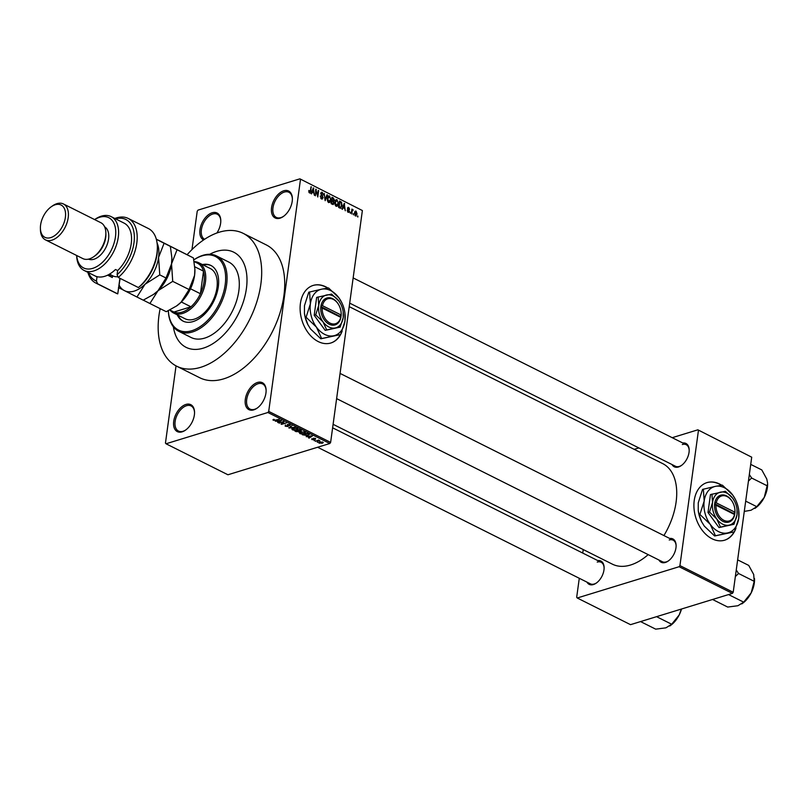 <?xml version="1.0" encoding="UTF-8"?>
<svg xmlns="http://www.w3.org/2000/svg" width="808" height="808" viewBox="0 0 808 808"><rect width="100%" height="100%" fill="white"/><g stroke="black" fill="none" stroke-linecap="round" stroke-linejoin="round"><path stroke-width="1.21" d="M185.921 404.444A15.059 8.989 116.6 0 1 194.536 412.141A15.059 8.989 116.6 0 1 185.537 430.119A15.059 8.989 116.6 0 1 182.174 431.826A15.059 8.989 116.6 0 1 173.72 421.301A15.059 8.989 116.6 0 1 185.921 404.444M194.536 412.534A14.049 8.393 -63.4 0 0 191.062 405.929A14.049 8.393 -63.4 0 0 186.517 405.717A14.049 8.393 -63.4 0 0 175.902 418.079A14.049 8.393 -63.4 0 0 178.477 431.058A14.049 8.393 -63.4 0 0 183.012 431.27A14.049 8.393 -63.4 0 0 185.85 429.886M203.606 239.936A15.059 8.989 116.6 0 1 200.788 226.048A15.059 8.989 116.6 0 1 212.181 212.767A15.059 8.989 116.6 0 1 220.786 220.463A15.059 8.989 116.6 0 1 216.898 232.997M220.796 220.857A14.049 8.393 -63.4 0 0 217.312 214.251A14.049 8.393 -63.4 0 0 212.767 214.039A14.049 8.393 -63.4 0 0 202.202 226.26A14.049 8.393 -63.4 0 0 204.565 239.299M283.76 190.789A15.059 8.989 116.6 0 1 292.375 198.495A15.059 8.989 116.6 0 1 283.376 216.473A15.059 8.989 116.6 0 1 280.012 218.18A15.059 8.989 116.6 0 1 271.559 207.656A15.059 8.989 116.6 0 1 283.76 190.789M292.375 198.889A14.049 8.393 -63.4 0 0 288.9 192.284A14.049 8.393 -63.4 0 0 284.355 192.072A14.049 8.393 -63.4 0 0 273.74 204.434A14.049 8.393 -63.4 0 0 276.316 217.413A14.049 8.393 -63.4 0 0 280.851 217.625A14.049 8.393 -63.4 0 0 283.689 216.241M257.5 382.467A15.059 8.989 116.6 0 1 266.115 390.173A15.059 8.989 116.6 0 1 257.116 408.151A15.059 8.989 116.6 0 1 253.752 409.858A15.059 8.989 116.6 0 1 245.309 399.334A15.059 8.989 116.6 0 1 257.5 382.467M266.125 390.567A14.049 8.393 -63.4 0 0 262.64 383.951A14.049 8.393 -63.4 0 0 258.095 383.739A14.049 8.393 -63.4 0 0 247.48 396.112A14.049 8.393 -63.4 0 0 250.056 409.09A14.049 8.393 -63.4 0 0 254.601 409.303A14.049 8.393 -63.4 0 0 257.429 407.919M721.716 485.234A30.118 20.988 72.9 0 0 719.575 484.012A30.118 20.988 72.9 0 0 706.98 482.608A30.118 20.988 72.9 0 0 694.062 508.959A30.118 20.988 72.9 0 0 712.07 538.774A30.118 20.988 72.9 0 0 724.655 540.188A30.118 20.988 72.9 0 0 734.391 531.765M734.795 530.997A30.118 20.988 72.9 0 0 735.977 528.21M724.513 540.229A30.118 20.988 72.9 0 0 734.119 531.846M721.372 485.275A30.118 20.988 72.9 0 0 719.292 484.093A30.118 20.988 72.9 0 0 706.849 482.649M327.917 288.052A30.118 20.988 72.9 0 0 325.776 286.83A30.118 20.988 72.9 0 0 313.191 285.416A30.118 20.988 72.9 0 0 300.263 311.777A30.118 20.988 72.9 0 0 318.271 341.592A30.118 20.988 72.9 0 0 330.856 342.996A30.118 20.988 72.9 0 0 340.592 334.583M340.996 333.815A30.118 20.988 72.9 0 0 342.178 331.027M330.724 343.036A30.118 20.988 72.9 0 0 340.32 334.663M327.583 288.092A30.118 20.988 72.9 0 0 325.503 286.911A30.118 20.988 72.9 0 0 313.049 285.466M597.738 560.57A13.049 7.797 116.6 0 1 604.111 567.499A13.049 7.797 116.6 0 1 596.314 583.073A13.049 7.797 116.6 0 1 593.395 584.548A13.049 7.797 116.6 0 1 586.951 582.114M317.615 447.248L590.345 583.82A12.049 7.191 -63.4 0 0 594.244 584.002A12.049 7.191 -63.4 0 0 596.627 582.841M604.111 567.883A12.049 7.191 -63.4 0 0 601.132 562.277A12.049 7.191 -63.4 0 0 597.243 562.095M669.731 538.471A13.049 7.797 116.6 0 1 676.104 545.4A13.049 7.797 116.6 0 1 668.307 560.974A13.049 7.797 116.6 0 1 665.388 562.459A13.049 7.797 116.6 0 1 658.944 560.015M336.613 398.617L662.348 561.722A12.049 7.191 -63.4 0 0 666.236 561.903A12.049 7.191 -63.4 0 0 668.62 560.742M676.114 545.794A12.049 7.191 -63.4 0 0 673.135 540.178A12.049 7.191 -63.4 0 0 669.236 539.996M682.81 443.006A13.049 7.797 116.6 0 1 689.184 449.925A13.049 7.797 116.6 0 1 681.386 465.499A13.049 7.797 116.6 0 1 678.467 466.984A13.049 7.797 116.6 0 1 672.024 464.539M349.692 303.141L675.427 466.246A12.049 7.191 -63.4 0 0 679.316 466.428A12.049 7.191 -63.4 0 0 681.7 465.267M689.194 450.319A12.049 7.191 -63.4 0 0 686.214 444.703A12.049 7.191 -63.4 0 0 682.316 444.521M203.303 348.147A53.207 31.775 -63.4 0 0 243.491 301.344A53.207 31.775 -63.4 0 0 233.744 252.197A53.207 31.775 -63.4 0 0 216.554 251.399A53.207 31.775 -63.4 0 0 209.696 254.298A53.207 31.775 -63.4 0 1 216.554 251.399A53.207 31.775 -63.4 0 1 233.744 252.197A53.207 31.775 -63.4 0 1 243.491 301.344A53.207 31.775 -63.4 0 1 203.303 348.147A53.207 31.775 -63.4 0 1 186.103 347.349A53.207 31.775 -63.4 0 0 203.303 348.147M160.156 308.636A74.285 44.369 -63.4 0 0 176.669 366.196A74.285 44.369 -63.4 0 0 200.677 367.317A74.285 44.369 -63.4 0 0 256.793 301.96A74.285 44.369 -63.4 0 0 243.188 233.35A74.285 44.369 -63.4 0 0 219.18 232.229A74.285 44.369 -63.4 0 0 187.153 254.682M176.669 366.196L199.707 377.73A74.285 44.369 -63.4 0 0 223.715 378.851A74.285 44.369 -63.4 0 0 279.831 313.494A74.285 44.369 -63.4 0 0 266.226 244.885L243.188 233.35M333.098 424.311L612.393 564.166A56.217 33.572 -63.4 0 0 630.553 565.014A56.217 33.572 -63.4 0 0 648.188 554.631M166.024 443.774L227.937 474.771L329.805 443.511L267.892 412.504L166.024 443.774L165.458 443.067L176.043 365.873M191.971 249.591L197.223 211.231L198.031 210.11L299.899 178.841L362.378 210.545L299.899 178.841M355.449 215.948L354.5 212.898L356.106 211.13L357.065 214.13L355.449 215.948L356.086 216.019M355.48 211.06L354.944 211.494M351.702 213.979L351.874 209.1L352.238 210.07L353.298 209.989L352.248 210.666L351.702 213.979M351.722 210.232L352.49 209.646M352.753 210.343L351.642 210.848M348.096 212.262L347.177 210.211L348.218 211.615L348.935 211.201L347.521 208.242L348.733 207.434L349.611 209.302L348.662 208.111L347.985 208.383L349.409 211.312L348.096 212.262L348.753 212.363M347.561 211.817L348.935 211.201M348.096 207.343L348.733 207.434L347.652 207.767M348.662 208.111L347.501 208.535M339.956 208.1L338.613 207.424L339.481 201.03L341.481 202.162L342.127 205.737L339.956 208.1L340.895 208.252M332.502 204.363L331.088 203.656L331.957 197.263L333.381 197.98L334.421 200.212L333.744 201.303L334.159 203.192L332.502 204.363L333.371 204.535M325.149 200.687L324.22 193.395L324.998 199.808L326.988 194.779L327.462 195.011L325.149 200.687M315.373 195.788L315.797 189.173L317.514 195.506L318.211 190.385L318.675 190.617L317.796 197.001L316.079 190.678L315.373 195.788M308.888 192.153L308.828 190.476L309.676 192.223L310.232 191.991L311.019 186.779L310.878 191.344L309.545 192.961L308.888 192.153M309.01 192.425L310.232 191.991M310.11 193.041L309.545 192.961M267.892 412.504L268.711 411.383L330.624 442.39L362.378 210.545M268.711 411.383L300.465 179.548M311.534 193.869L311.06 193.627L313.322 187.931L314.393 195.294L313.777 192.95L312.191 192.153L311.534 193.869M321.463 198.93L320.241 196.011L321.604 198.202L322.685 197.566L320.736 193.425L322.281 192.334L323.392 194.93L322.19 193.082L321.19 193.678L323.149 197.788L321.463 198.93L322.321 199.061M320.837 198.435L322.685 197.566M321.503 192.213L322.281 192.334L320.928 192.738M322.19 193.082L320.705 193.829M327.472 200.869L327.321 198.445L329.553 195.97L330.866 200.142L330.098 202.202L328.654 202.525L327.472 200.869M328.694 195.869L329.553 195.97L327.957 196.455M328.816 202.596L330.098 202.202L328.654 202.525M334.997 204.636L334.845 202.212L337.077 199.738L338.39 203.909L337.623 205.979L336.179 206.292L334.997 204.636M336.229 199.647L337.077 199.738L335.482 200.233M336.35 206.363L337.623 205.979L336.179 206.292M342.43 209.333L341.946 209.09L344.218 203.404L345.289 210.767L344.673 208.424L343.087 207.626L342.43 209.333M350.389 213.322L350.056 212.181L350.389 213.322M353.53 214.898L353.197 213.756L353.53 214.898M357.853 217.059L357.52 215.918L357.853 217.059M317.332 442.269L318.019 442.057L317.382 441.875M314.191 440.693L314.878 440.481L314.241 440.31M306.232 436.704L312.444 435.926L309.08 438.138L308.606 437.896L309.646 437.259L306.272 436.401M304.767 432.805L304.869 432.078L304.161 433.724L301.97 434.027L299.93 433.603L299.364 432.704L300.566 431.977L304.869 432.088L305.495 432.825M304.364 431.876L301.02 432.209L300.485 433.421L300.132 432.129L299.93 433.603L299.364 432.704M297.243 429.038L297.344 428.311L296.637 429.957L294.445 430.26L292.395 429.826L291.839 428.937L293.041 428.21L297.344 428.311L297.97 429.058M296.839 428.109L293.486 428.442L292.961 429.654L292.607 428.361L292.395 429.826L291.839 428.937M285.375 424.998L285.214 426.23L285.325 424.968L285.82 426.079L287.567 426.291L287.446 424.422L290.072 424.675L290.011 425.806L289.527 424.856L287.547 424.887L288.486 425.816L288.032 426.513L285.214 426.23L285.325 424.968M285.84 425.18L285.82 426.079M287.567 426.291L287.446 424.422M290.072 424.675L290.011 425.806L290.163 424.725M289.496 425.594L289.577 424.473M288.486 425.816L288.032 426.513L288.173 425.523M275.336 421.241L281.548 420.453L278.194 422.665L277.71 422.422L278.76 421.786L275.376 420.928M272.922 419.806L273.811 419.312L273.882 420.099L274.74 420.241L279.214 419.291L275.942 420.291L273.296 420.261L273.407 419.453M274.326 419.524L273.882 420.099M279.174 423.16L283.537 421.453L284.022 421.695L282.093 423.846L286.416 422.897L281.598 424.372L281.103 424.129L283.032 421.978L279.225 422.776M288.951 428.048L291.961 425.675L289.264 427.755L295.203 427.291L288.951 428.048L289.022 427.503M296.304 431.735L294.88 431.028L299.697 429.543L301.121 430.26L301.172 431.26L299.111 431.997L296.364 431.31M301.121 430.26L301.172 431.26L301.293 430.351M299.697 431.088L299.111 431.997L299.253 430.937M309.151 434.351L307.919 435.583L302.404 434.795L307.232 433.31L309.302 434.704M311.959 438.704L311.837 439.562L311.848 438.663L313.534 439.572L313.423 438.229L315.453 438.441L315.514 439.279L313.948 438.441L314.08 439.774L311.837 439.562L311.848 438.663M312.373 438.875L312.373 439.431M313.534 439.572L313.837 438.653L313.736 439.411M313.605 438.189L313.474 439.128L313.423 438.229M315.453 438.441L315.514 439.279L315.615 438.532M314.989 439.067L315.009 438.269M314.13 438.926L314.08 439.774L314.191 438.976M315.494 441.35L318.544 440.047L319.857 440.804L315.554 440.956M319.342 442.188L319.2 443.249L319.736 442.057L322.826 442.138L322.321 443.319L318.736 442.703M322.826 442.138L323.291 442.683M579.285 578.275L576.68 597.284L577.245 597.991L630.523 624.665L732.391 593.395L679.114 566.721L679.932 565.6L733.199 592.274L751.713 457.187L697.87 429.816L751.713 457.187M679.932 565.6L698.435 430.512M634.199 449.349L638.835 447.925M672.205 437.694L697.87 429.816M582.74 553.066L583.225 549.561M577.245 597.991L679.114 566.721M663.913 535.563A56.217 33.572 -63.4 0 0 662.732 463.63L349.218 306.646M733.199 592.274L732.391 593.395M330.624 442.39L329.805 443.511M173.377 326.826A53.207 31.775 -63.4 0 0 186.103 347.349A53.207 31.775 -63.4 0 1 173.377 326.826M278.275 422.079L278.194 422.665M279.719 420.685L277.891 420.897L279.164 421.534L280.841 420.503L279.76 420.382M282.224 422.877L282.093 423.846M281.729 423.432L281.598 424.372M287.608 424.382L287.547 424.887M297.081 429.29L296.788 428.493L297.081 429.29L296.193 429.725L292.961 429.654M299.596 429.947L298.152 430.391L300.637 431.058L299.647 429.563M300.637 431.058L300.455 429.917M297.596 430.563L295.9 431.078L298.647 431.775L297.647 430.179M298.556 430.593L298.647 431.775M304.606 433.058L304.313 432.26L304.606 433.058L303.717 433.492L300.485 433.421M307.121 433.714L303.434 434.845L307.464 435.35L308.494 434.482L307.171 433.33M308.555 433.977L308.555 434.684L308.646 434.027M309.161 437.552L309.08 438.138M310.605 436.148L308.777 436.37L310.06 437.007L311.736 435.977L310.646 435.845M321.837 443.107L322.311 442.279L320.2 442.279L319.716 443.107L321.837 443.107L322.362 441.956M320.251 441.925L319.716 443.107M308.797 190.779L309.302 190.617M310.959 187.163L311.474 187.012M313.151 188.375L313.807 188.173M311.565 192.355L312.191 192.153M313.13 189.84L312.454 191.486L313.726 192.122L313.514 188.739L312.484 190.042M311.837 191.678L312.454 191.486M312.938 188.91L313.514 188.739M312.736 192.425L313.726 192.122M315.736 189.587L316.281 189.415M318.16 190.769L318.675 190.617M315.564 190.829L316.079 190.678M320.21 196.304L320.715 196.152M322.038 196.112L322.655 195.92M322.574 197.96L323.149 197.788M326.806 195.213L327.462 195.011M330.341 200.303L330.866 200.142M328.018 202L330.411 199.889L330.411 198.344L329.452 196.718L327.674 196.99M329.452 196.718L327.775 198.687L328.745 201.778L329.361 201.849L328.21 202.212M332.391 198.283L333.381 197.98M333.886 200.384L334.421 200.212M333.118 201.495L333.744 201.303M333.603 203.353L334.159 203.192M332.31 198.243L332.058 200.152L333.401 200.758L333.946 200.091L333.108 198.637L331.805 198.394M331.543 200.303L332.058 200.152M332.33 201.091L333.946 200.091M331.947 200.899L331.644 203.141L333.098 203.778L333.694 202.959L332.856 201.354L331.442 201.051L332.916 200.576M331.129 203.293L331.644 203.141M332.007 204.121L333.694 202.959M331.623 203.929L332.613 203.626M337.865 204.071L338.39 203.909M335.542 205.767L337.936 203.656L337.936 202.121L336.976 200.485L335.209 200.758M336.976 200.485L335.3 202.454L336.279 205.545L336.886 205.626L335.734 205.979M340.643 202.414L341.481 202.162M341.602 205.899L342.127 205.737M339.845 202.01L339.168 206.909L341.279 206.969L341.289 202.869L339.33 202.172M338.663 207.06L339.168 206.909M339.006 207.626L341.279 206.969M344.036 203.848L344.703 203.646M342.461 207.818L343.087 207.626M344.026 205.313L343.339 206.959L344.622 207.595L344.4 204.202L343.38 205.505M342.723 207.141L343.339 206.959M343.824 204.384L344.4 204.202M343.632 207.898L344.622 207.595M347.561 208.999L348.086 208.838M348.844 211.484L349.409 211.312M350.005 212.565L350.51 212.413M351.823 209.484L352.339 209.333M351.692 210.484L353.298 209.989M351.52 211.726L352.025 211.565M353.147 214.14L353.662 213.979M356.54 214.292L357.065 214.13M354.924 215.483L356.601 213.948L356.005 211.787L354.682 212.049M356.005 211.787L354.964 213.13L355.904 215.322L355.015 215.595M354.459 213.282L354.964 213.13M357.469 216.302L357.974 216.15M177.255 314.847A31.118 18.584 -63.4 0 0 183.032 321.109A31.118 18.584 -63.4 0 0 193.092 321.574A31.118 18.584 -63.4 0 0 216.605 294.203A31.118 18.584 -63.4 0 0 210.898 265.458A31.118 18.584 -63.4 0 0 202.424 264.58M177.972 315.201A31.118 18.584 -63.4 0 0 183.396 321.281M168.347 310.716A41.157 24.583 -63.4 0 0 191.839 330.704A41.157 24.583 -63.4 0 0 225.19 284.618A41.157 24.583 -63.4 0 0 202.091 255.863A41.157 24.583 -63.4 0 0 193.809 259.903M193.799 259.893A42.157 25.179 116.6 0 1 202.939 255.308A42.157 25.179 116.6 0 1 216.564 255.944A42.157 25.179 116.6 0 1 224.291 294.89A42.157 25.179 116.6 0 1 192.435 331.977A42.157 25.179 116.6 0 1 178.81 331.341A42.157 25.179 116.6 0 1 168.337 310.726M178.81 331.341L191.052 337.471A42.157 25.179 -63.4 0 0 204.677 338.108A42.157 25.179 -63.4 0 0 236.532 301.01A42.157 25.179 -63.4 0 0 228.805 262.075L216.564 255.944M194.334 261.651A28.108 16.786 116.6 0 1 198.758 262.741L210.272 268.509A28.108 16.786 116.6 0 1 215.423 294.476A28.108 16.786 116.6 0 1 194.193 319.2A28.108 16.786 116.6 0 1 185.103 318.776L173.589 313.009A28.108 16.786 116.6 0 1 170.064 310.12M211.262 265.64A31.118 18.584 -63.4 0 0 203.141 264.943M640.562 621.584L655.692 629.159L665.933 627.826L671.69 624.251L656.561 616.666M681.326 609.07L679.195 614.959L671.69 624.251M669.771 626.008L670.448 625.533A20.2 12.069 -63.4 0 0 679.195 614.959A20.2 12.069 -63.4 0 0 681.508 609.02M169.811 309.999L173.316 311.747A27.108 16.19 -63.4 0 0 173.932 312.039L190.961 306.808A27.108 16.19 -63.4 0 0 200.424 293.738A27.108 16.19 -63.4 0 0 204.03 281.81A27.108 16.19 -63.4 0 0 203.515 271.155A27.108 16.19 -63.4 0 0 197.586 263.277L194.102 261.539M198.758 262.741A28.108 16.786 116.6 0 1 205.444 281.962A28.108 16.786 116.6 0 1 173.589 313.009M190.516 288.779L200.424 293.738L203.515 271.155L194.758 266.771M169.832 309.979L173.932 312.039A27.108 16.19 -63.4 0 0 190.961 306.808L181.325 301.98M735.351 576.579L738.532 573.478L736.26 569.973M712.565 599.486L727.695 607.06L737.936 605.727L743.693 602.152L728.563 594.577M738.532 573.478L754.207 581.326L751.188 592.86L743.693 602.152M737.643 559.863L748.723 565.408L753.702 574.488L754.207 581.326M741.774 603.919L742.451 603.435A20.2 12.069 -63.4 0 0 751.188 592.86A20.2 12.069 -63.4 0 0 754.52 579.326L754.5 578.548M754.844 508.444L755.52 507.969A20.2 12.069 116.6 0 0 764.267 497.385A20.2 12.069 -63.4 0 0 767.378 487.628A20.2 12.069 -63.4 0 0 767.6 483.851L764.267 497.385L756.773 506.677L751.016 510.252L744.279 511.403M745.693 501.132L756.773 506.677M748.43 481.114L751.612 478.003L767.287 485.85M751.612 478.003L749.339 474.498M750.723 464.388L761.803 469.933L766.782 479.013L767.58 483.083M157.348 246.47L157.388 247.985A34.128 20.382 116.6 0 1 141.632 284.85L138.41 287.547A36.138 21.584 -63.4 0 0 157.348 246.47A36.138 21.584 -63.4 0 0 148.359 228.523L128.199 218.433A36.138 21.584 116.6 0 1 136.572 244.602A36.138 21.584 116.6 0 1 118.251 277.447L138.41 287.547M76.689 255.51A28.108 16.786 -63.4 0 0 92.678 268.377A28.108 16.786 -63.4 0 0 115.453 236.906A28.108 16.786 -63.4 0 0 99.677 217.261A28.108 16.786 -63.4 0 0 94.667 219.604M94.627 219.584L94.647 219.564A30.118 17.988 116.6 0 1 101.374 216.15A30.118 17.988 116.6 0 1 111.1 216.605A30.118 17.988 116.6 0 1 116.625 244.42A30.118 17.988 116.6 0 1 93.869 270.922A30.118 17.988 116.6 0 1 84.133 270.468A30.118 17.988 116.6 0 1 76.649 255.51L76.649 255.49M45.44 239.855L82.87 258.6A20.079 11.989 -63.4 0 0 89.365 258.903A20.079 11.989 -63.4 0 0 93.849 256.631A20.079 11.989 -63.4 0 0 105.848 232.674A20.079 11.989 -63.4 0 0 100.849 222.705L63.418 203.959A20.079 11.989 116.6 0 1 67.094 222.503A20.079 11.989 116.6 0 1 51.924 240.158A20.079 11.989 116.6 0 1 45.44 239.855A20.079 11.989 116.6 0 1 40.44 229.896L40.4 228.371A18.069 10.787 -63.4 0 0 50.732 237.613A18.069 10.787 -63.4 0 0 65.377 217.382A18.069 10.787 -63.4 0 0 55.237 204.757A18.069 10.787 -63.4 0 0 51.197 206.808A18.069 10.787 -63.4 0 0 40.4 228.371M51.197 206.808L52.439 205.929A20.079 11.989 116.6 0 1 56.924 203.656A20.079 11.989 116.6 0 1 63.418 203.959M88.466 259.146A18.069 10.787 -63.4 0 0 93.93 259.247A18.069 10.787 -63.4 0 0 107.474 243.673A18.069 10.787 -63.4 0 0 104.636 226.856M88.516 272.66A34.128 20.382 -63.4 0 0 96.435 281.043L97.01 276.912L94.849 275.831A30.118 17.988 116.6 0 0 94.94 275.871A30.118 17.988 116.6 0 0 104.666 276.326A30.118 17.988 116.6 0 0 115.493 269.488L117.655 270.569A30.118 17.988 -63.4 0 0 131.239 243.612A30.118 17.988 -63.4 0 0 124.058 223.099L111.1 216.605M96.435 281.043L97.606 283.79L117.756 293.88L119.897 278.275M97.606 283.79A36.138 21.584 116.6 0 1 95.839 283.063A36.138 21.584 116.6 0 1 87.87 272.336M114.837 218.473A36.138 21.584 116.6 0 1 128.199 218.433M95.839 283.063L115.998 293.152A36.138 21.584 -63.4 0 0 117.756 293.88L120.099 278.376M118.251 277.447L117.089 274.71L117.655 270.569M117.089 274.71A34.128 20.382 -63.4 0 0 134.35 236.401A34.128 20.382 -63.4 0 0 115.483 218.806M112.554 275.71L112.312 277.508L107.626 275.154M112.312 277.508L109.716 275.568A24.089 14.393 116.6 0 1 108.949 274.468M109.716 275.568L109.878 274.377M93.849 256.631L95.092 255.752A18.069 10.787 -63.4 0 0 105.888 234.189L105.848 232.674M172.72 281.356L171.538 263.873L177.053 249.743L158.57 240.269L193.405 257.924L194.89 269.246L194.577 275.407L189.072 289.547L181.012 302.293L176.518 305.99L166.256 311.696L149.904 303.505L157.974 290.759L172.72 281.356L189.072 289.547M143.279 300.132L149.904 303.505M177.053 249.743L193.405 257.924M153.651 294.334A30.118 17.988 -63.4 0 0 153.874 294.183A30.118 17.988 -63.4 0 0 157.974 290.759A30.118 17.988 -63.4 0 0 171.538 263.873A30.118 17.988 -63.4 0 0 171.872 258.237A30.118 17.988 -63.4 0 0 171.862 257.994M176.689 305.868A30.118 17.988 -63.4 0 0 176.912 305.717A30.118 17.988 -63.4 0 0 181.012 302.293A30.118 17.988 -63.4 0 0 194.577 275.407A30.118 17.988 -63.4 0 0 194.91 269.771A30.118 17.988 -63.4 0 0 194.9 269.539M156.308 239.168L170.367 246.389L171.852 257.712L171.538 263.873L166.034 278.013L157.974 290.759L153.49 294.455L143.218 300.162L136.946 297.011L145.016 284.264A30.118 17.988 -63.4 0 0 158.58 257.388A30.118 17.988 -63.4 0 0 157.075 242.986M119.17 285.224A30.118 17.988 -63.4 0 0 124.361 290.607A30.118 17.988 -63.4 0 0 145.016 284.264L159.762 274.871L158.58 257.388L164.095 243.248L156.348 239.309M118.463 287.547L136.946 297.011M159.762 274.871L166.034 278.013M164.095 243.248L170.367 246.389M112.868 275.871A22.089 13.191 -63.4 0 0 112.928 275.902A22.089 13.191 -63.4 0 0 117.928 276.69M341.117 315.009L322.453 305.666L321.018 305.505L320.766 307.333A14.049 9.797 72.9 0 0 329.22 324.24A14.049 9.797 72.9 0 0 340.895 317.413L341.117 315.009A13.049 9.09 72.9 0 0 341.016 311.615A13.049 9.09 72.9 0 0 339.198 305.707A13.049 9.09 72.9 0 0 329.745 298.495A13.049 9.09 72.9 0 0 322.453 305.666M341.148 315.585A14.049 9.797 72.9 0 0 341.047 311.858A14.049 9.797 72.9 0 0 341.026 311.736M339.148 305.596A14.049 9.797 72.9 0 0 339.087 305.495A14.049 9.797 72.9 0 0 328.886 297.728A14.049 9.797 72.9 0 0 321.039 305.515M318.15 296.93L318.736 305.333L315.696 314.847L323.008 321.837L326.705 329.937L325.21 330.391L340.168 327.109L343.208 317.594L343.198 311.939A17.069 11.888 72.9 0 0 340.835 304.212A17.069 11.888 72.9 0 0 338.936 301.091L331.613 294.102L316.655 297.394L314.201 315.312L325.21 330.391M315.696 314.847L314.201 315.312M326.705 329.937L340.168 327.109M340.835 304.212L338.936 301.091A17.069 11.888 72.9 0 0 326.695 294.96A17.069 11.888 72.9 0 0 318.736 305.333A17.069 11.888 72.9 0 0 323.008 321.837A17.069 11.888 72.9 0 0 335.249 327.967A17.069 11.888 72.9 0 0 343.208 317.594A17.069 11.888 72.9 0 0 343.198 311.939M341.582 302.232L338.906 297.829L328.573 287.971L321.624 289.183A24.089 16.786 72.9 0 0 310.393 303.828A24.089 16.786 72.9 0 0 316.433 327.119A24.089 16.786 72.9 0 0 333.704 335.774A24.089 16.786 72.9 0 0 344.945 321.13A24.089 16.786 72.9 0 0 344.935 313.151A24.089 16.786 72.9 0 0 341.582 302.232A24.089 16.786 72.9 0 0 338.906 297.829A24.089 16.786 72.9 0 0 321.624 289.183L308.757 292.213L304.475 305.646L304.434 313.262L305.293 317.504L306.101 317.261L316.433 327.119L321.645 338.552L320.837 338.805L310.514 328.937L307.899 324.664L305.293 317.504M321.645 338.552L340.653 334.562L320.837 338.805M340.653 334.562L344.945 321.13L344.935 313.151M309.565 291.961L310.393 303.828L306.101 317.261M304.434 313.262L304.485 313.625A24.089 16.786 72.9 0 0 307.828 324.533A24.089 16.786 72.9 0 0 307.899 324.664L307.828 324.533M320.766 307.333L340.895 317.413M322.2 307.495A13.049 9.09 72.9 0 0 330.038 323.119A13.049 9.09 72.9 0 0 340.865 316.837M339.764 316.281L320.877 306.545M339.794 316.019L341.178 315.595M734.906 512.201L716.252 502.849L714.817 502.687L714.585 504.525A14.049 9.797 72.9 0 0 723.019 521.423A14.049 9.797 72.9 0 0 734.694 514.595L734.906 512.201A13.049 9.09 72.9 0 0 734.805 508.798A13.049 9.09 72.9 0 0 732.997 502.889A13.049 9.09 72.9 0 0 723.544 495.678A13.049 9.09 72.9 0 0 716.252 502.849M734.947 512.767A14.049 9.797 72.9 0 0 734.836 509.04A14.049 9.797 72.9 0 0 734.825 508.919M732.937 502.788A14.049 9.797 72.9 0 0 732.886 502.677A14.049 9.797 72.9 0 0 722.685 494.91A14.049 9.797 72.9 0 0 714.838 502.697M711.949 494.112L712.525 502.515L709.495 512.03L716.807 519.019L720.504 527.119L719.009 527.584L733.967 524.291L737.007 514.777L736.997 509.121A17.069 11.888 72.9 0 0 734.624 501.394A17.069 11.888 72.9 0 0 732.725 498.273L725.412 491.284L710.454 494.577L708 512.494L719.009 527.584M709.495 512.03L708 512.494M720.504 527.119L733.967 524.291M734.624 501.394L732.725 498.273A17.069 11.888 72.9 0 0 720.484 492.143A17.069 11.888 72.9 0 0 712.525 502.515A17.069 11.888 72.9 0 0 716.807 519.019A17.069 11.888 72.9 0 0 729.048 525.15A17.069 11.888 72.9 0 0 737.007 514.777A17.069 11.888 72.9 0 0 736.997 509.121M735.381 499.425L732.705 495.021L722.372 485.154L715.423 486.365A24.089 16.786 72.9 0 0 704.182 501.011A24.089 16.786 72.9 0 0 710.222 524.311A24.089 16.786 72.9 0 0 727.503 532.957A24.089 16.786 72.9 0 0 738.744 518.312A24.089 16.786 72.9 0 0 738.734 510.333A24.089 16.786 72.9 0 0 735.381 499.425A24.089 16.786 72.9 0 0 732.705 495.021A24.089 16.786 72.9 0 0 715.423 486.365L702.556 489.396L698.264 502.829L698.233 510.444L699.092 514.686L699.9 514.443L710.222 524.311L715.444 535.744L714.636 535.987L704.303 526.119L701.687 521.847L699.092 514.686M715.444 535.744L733.644 531.997L714.636 535.987M734.452 531.745L738.744 518.312L738.734 510.333M703.364 489.143L704.182 501.011L699.9 514.443M698.233 510.444L698.274 510.808A24.089 16.786 72.9 0 0 701.627 521.715A24.089 16.786 72.9 0 0 701.697 521.857L701.627 521.715M714.585 504.525L734.694 514.595M715.999 504.677A13.049 9.09 72.9 0 0 723.827 520.302A13.049 9.09 72.9 0 0 734.664 514.019M733.553 513.474L714.666 503.727M733.593 513.201L734.967 512.787M287.476 424.412L287.335 425.442M310.363 191.506L310.878 191.344M321.301 195.374L321.907 195.193M339.34 202.121L340.774 201.677M347.854 209.585L348.571 209.363M273.69 419.887L273.761 419.322M285.345 425.564L285.416 425.008M287.89 426.058L287.981 425.372M289.931 425.261L290.022 424.644M300.99 430.805L301.071 430.23M299.041 431.492L299.132 430.876M315.231 438.875L315.302 438.37M322.594 442.622L322.675 442.067M319.433 442.764L319.514 442.127M309.969 192.254L309.07 192.536M322.2 198.293L321.049 198.657M321.624 192.991L320.766 193.253M333.563 200.748L332.371 201.111M333.239 203.757L332.027 204.131M340.774 207.474L339.501 207.868M348.612 211.676L347.682 211.969M348.238 208.03L347.521 208.252M352.541 210.322L351.672 210.585M332.613 427.816L601.132 562.277M673.135 540.178L340.067 373.407M353.147 277.932L686.214 444.703M84.133 270.468L94.94 275.871M194.91 269.771L194.89 269.246M171.872 258.237L171.852 257.712M109.464 274.164L112.928 275.902"/></g></svg>
